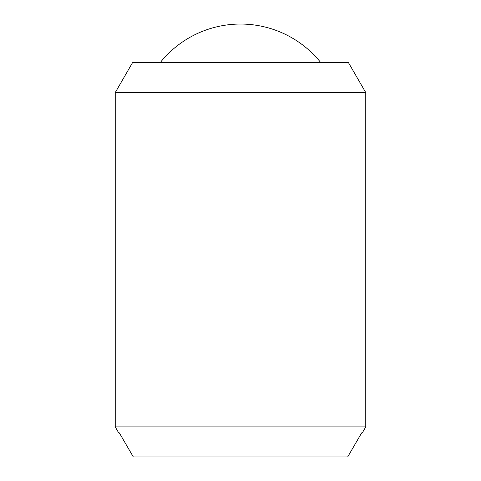<?xml version="1.0" encoding="UTF-8"?>
<svg xmlns="http://www.w3.org/2000/svg" width="481" height="481" viewBox="0 0 481 481"><rect width="100%" height="100%" fill="white"/><g stroke="black" fill="none" stroke-linecap="round" stroke-linejoin="round"><path stroke-width="0.72" d="M160.269 62.542A102.862 102.862 0 0 1 320.731 62.542M365.764 92.605L365.764 426.887L115.236 426.887L115.236 92.605L132.594 62.542L348.406 62.542L365.764 92.605L115.236 92.605M365.764 426.887L362.289 432.9L361.646 432.9L362.289 432.9M118.711 432.9L119.354 432.9L118.711 432.9L115.236 426.887M119.354 432.9L133.321 456.95L347.679 456.95L361.646 432.9"/></g></svg>
